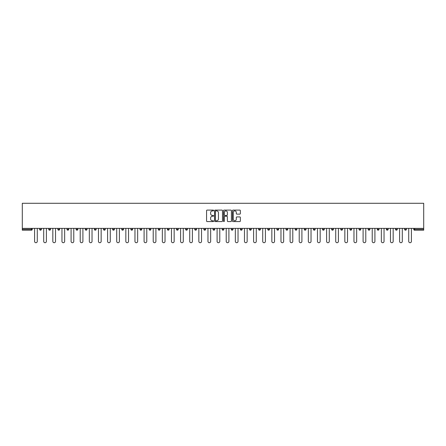 <?xml version="1.0" encoding="UTF-8"?>
<svg xmlns="http://www.w3.org/2000/svg" width="446" height="446" viewBox="0 0 446 446"><rect width="100%" height="100%" fill="white"/><g stroke="black" fill="none" stroke-linecap="round" stroke-linejoin="round"><path stroke-width="0.67" d="M213.64 210.495A0.401 0.401 0 0 0 213.238 210.094L207.139 210.094A0.574 0.574 0 0 0 206.565 210.668L206.565 221.004A0.574 0.574 0 0 0 207.139 221.578L213.238 221.578A0.401 0.401 0 0 0 213.64 221.171A0.401 0.401 0 0 0 213.238 220.77L212.452 220.77A1.84 1.84 0 0 1 210.612 218.936L210.612 218.072A1.84 1.84 0 0 1 212.452 216.238L213.238 216.238A0.401 0.401 0 0 0 213.64 215.836A0.401 0.401 0 0 0 213.238 215.435L212.452 215.435A1.84 1.84 0 0 1 210.612 213.595L210.612 212.736A1.84 1.84 0 0 1 212.452 210.897L213.238 210.897A0.401 0.401 0 0 0 213.64 210.495M239.781 214.141A0.574 0.574 0 0 0 240.355 213.567L240.355 210.668A0.574 0.574 0 0 0 239.781 210.094L233.007 210.094A0.574 0.574 0 0 0 232.433 210.668L232.433 221.004A0.574 0.574 0 0 0 233.007 221.578L239.781 221.578A0.574 0.574 0 0 0 240.355 221.004L240.355 217.497A0.574 0.574 0 0 0 239.781 216.923L236.882 216.923A0.574 0.574 0 0 0 236.308 217.497L236.308 219.237A1.539 1.539 0 0 1 234.769 220.77A1.539 1.539 0 0 1 233.236 219.237L233.236 212.43A1.539 1.539 0 0 1 234.769 210.897A1.539 1.539 0 0 1 236.308 212.43L236.308 213.567A0.574 0.574 0 0 0 236.882 214.141L239.781 214.141M423.7 228.38L22.3 228.38L22.3 203.287L423.7 203.287L423.7 230.197L414.635 230.197A0.875 0.875 0 0 1 413.754 229.316L413.754 228.38M222.498 210.668A0.574 0.574 0 0 0 221.924 210.094L215.15 210.094A0.574 0.574 0 0 0 214.576 210.668L214.576 221.004A0.574 0.574 0 0 0 215.15 221.578L221.924 221.578A0.574 0.574 0 0 0 222.498 221.004L222.498 210.668M224.076 210.094L230.85 210.094A0.574 0.574 0 0 1 231.424 210.668L231.424 221.004A0.574 0.574 0 0 1 230.85 221.578L227.951 221.578A0.574 0.574 0 0 1 227.376 221.004L227.376 216.812A0.574 0.574 0 0 0 226.802 216.238L224.879 216.238A0.574 0.574 0 0 0 224.305 216.812L224.305 221.171A0.401 0.401 0 0 1 223.903 221.578A0.401 0.401 0 0 1 223.502 221.171L223.502 210.668A0.574 0.574 0 0 1 224.076 210.094M31.365 230.197A0.875 0.875 0 0 0 32.246 229.316L31.365 229.316L31.365 230.197A0.875 0.875 0 0 0 32.246 229.316L32.246 228.38L32.246 229.316A0.875 0.875 0 0 1 31.365 230.197L22.3 230.197L22.3 229.316L31.365 229.316L31.365 228.38M22.3 228.38L22.3 229.316M39.616 229.316A0.875 0.875 0 0 0 40.491 230.197A0.875 0.875 0 0 0 41.372 229.316A0.875 0.875 0 0 1 40.491 230.197A0.875 0.875 0 0 0 41.372 229.316L41.372 228.38L41.372 229.316L39.616 229.316A0.875 0.875 0 0 0 40.491 230.197A0.875 0.875 0 0 1 39.616 229.316L39.616 228.38M48.742 228.38L48.742 229.316L48.742 228.38M50.493 228.38L50.493 229.316L50.493 228.38M57.863 229.316A0.875 0.875 0 0 0 58.744 230.197A0.875 0.875 0 0 0 59.619 229.316A0.875 0.875 0 0 1 58.744 230.197A0.875 0.875 0 0 0 59.619 229.316L59.619 228.38L59.619 229.316L57.863 229.316A0.875 0.875 0 0 0 58.744 230.197A0.875 0.875 0 0 1 57.863 229.316L57.863 228.38M66.989 228.38L66.989 229.316L66.989 228.38M68.745 228.38L68.745 229.316A0.875 0.875 0 0 1 67.87 230.197A0.875 0.875 0 0 1 66.989 229.316A0.875 0.875 0 0 0 67.87 230.197A0.875 0.875 0 0 0 68.745 229.316A0.875 0.875 0 0 1 67.87 230.197A0.875 0.875 0 0 1 66.989 229.316L68.745 229.316M76.115 228.38L76.115 229.316L76.115 228.38M77.872 228.38L77.872 229.316L77.872 228.38M86.998 228.38L86.998 229.316A0.875 0.875 0 0 1 86.117 230.197A0.875 0.875 0 0 1 85.242 229.316L85.242 228.38M95.243 230.197A0.875 0.875 0 0 0 96.124 229.316L96.124 228.38L96.124 229.316A0.875 0.875 0 0 1 95.243 230.197A0.875 0.875 0 0 1 94.368 229.316L94.368 228.38M105.245 228.38L105.245 229.316A0.875 0.875 0 0 1 104.37 230.197A0.875 0.875 0 0 1 103.494 229.316L103.494 228.38M114.371 228.38L114.371 229.316A0.875 0.875 0 0 1 113.496 230.197A0.875 0.875 0 0 1 112.621 229.316L112.621 228.38M123.497 228.38L123.497 229.316A0.875 0.875 0 0 1 122.622 230.197A0.875 0.875 0 0 1 121.741 229.316L121.741 228.38M132.624 228.38L132.624 229.316A0.875 0.875 0 0 1 131.748 230.197A0.875 0.875 0 0 1 130.868 229.316L130.868 228.38M139.994 228.38L139.994 229.316L139.994 228.38M141.75 228.38L141.75 229.316A0.875 0.875 0 0 1 140.869 230.197A0.875 0.875 0 0 1 139.994 229.316L141.75 229.316A0.875 0.875 0 0 1 140.869 230.197M150.876 228.38L150.876 229.316A0.875 0.875 0 0 1 149.995 230.197A0.875 0.875 0 0 1 149.12 229.316L149.12 228.38M159.122 230.197A0.875 0.875 0 0 0 160.002 229.316L160.002 228.38L160.002 229.316A0.875 0.875 0 0 1 159.122 230.197A0.875 0.875 0 0 1 158.246 229.316L158.246 228.38M169.123 228.38L169.123 229.316A0.875 0.875 0 0 1 168.248 230.197A0.875 0.875 0 0 1 167.373 229.316L167.373 228.38M176.493 228.38L176.493 229.316L176.493 228.38M178.249 228.38L178.249 229.316A0.875 0.875 0 0 1 177.374 230.197A0.875 0.875 0 0 1 176.493 229.316L178.249 229.316A0.875 0.875 0 0 1 177.374 230.197M186.5 230.197A0.875 0.875 0 0 0 187.376 229.316L187.376 228.38L187.376 229.316A0.875 0.875 0 0 1 186.5 230.197A0.875 0.875 0 0 1 185.62 229.316L185.62 228.38M194.746 229.316L196.502 229.316A0.875 0.875 0 0 1 195.621 230.197A0.875 0.875 0 0 0 196.502 229.316L196.502 228.38L196.502 229.316A0.875 0.875 0 0 1 195.621 230.197A0.875 0.875 0 0 1 194.746 229.316L194.746 228.38M205.628 228.38L205.628 229.316A0.875 0.875 0 0 1 204.747 230.197A0.875 0.875 0 0 1 203.872 229.316L203.872 228.38M212.998 228.38L212.998 229.316L212.998 228.38M214.755 228.38L214.755 229.316A0.875 0.875 0 0 1 213.874 230.197A0.875 0.875 0 0 1 212.998 229.316L214.755 229.316A0.875 0.875 0 0 1 213.874 230.197M222.125 228.38L222.125 229.316L222.125 228.38M223.875 228.38L223.875 229.316A0.875 0.875 0 0 1 223 230.197A0.875 0.875 0 0 1 222.125 229.316L223.875 229.316A0.875 0.875 0 0 1 223 230.197M231.245 228.38L231.245 229.316L231.245 228.38M233.002 228.38L233.002 229.316L233.002 228.38M240.372 228.38L240.372 229.316L240.372 228.38M242.128 228.38L242.128 229.316A0.875 0.875 0 0 1 241.253 230.197A0.875 0.875 0 0 1 240.372 229.316A0.875 0.875 0 0 0 241.253 230.197A0.875 0.875 0 0 0 242.128 229.316A0.875 0.875 0 0 1 241.253 230.197A0.875 0.875 0 0 1 240.372 229.316L242.128 229.316M251.254 228.38L251.254 229.316A0.875 0.875 0 0 1 250.379 230.197A0.875 0.875 0 0 1 249.498 229.316L249.498 228.38M260.38 228.38L260.38 229.316L258.624 229.316A0.875 0.875 0 0 0 259.5 230.197A0.875 0.875 0 0 1 258.624 229.316L258.624 228.38M269.507 228.38L269.507 229.316A0.875 0.875 0 0 1 268.626 230.197A0.875 0.875 0 0 1 267.751 229.316L267.751 228.38M276.877 228.38L276.877 229.316L276.877 228.38M278.627 228.38L278.627 229.316L278.627 228.38M287.754 228.38L287.754 229.316A0.875 0.875 0 0 1 286.878 230.197A0.875 0.875 0 0 1 285.998 229.316L285.998 228.38M295.124 228.38L295.124 229.316L295.124 228.38M296.88 228.38L296.88 229.316A0.875 0.875 0 0 1 296.005 230.197A0.875 0.875 0 0 1 295.124 229.316A0.875 0.875 0 0 0 296.005 230.197A0.875 0.875 0 0 1 295.124 229.316L296.88 229.316A0.875 0.875 0 0 1 296.005 230.197M306.006 228.38L306.006 229.316A0.875 0.875 0 0 1 305.131 230.197A0.875 0.875 0 0 1 304.25 229.316L304.25 228.38M315.132 228.38L315.132 229.316L313.376 229.316A0.875 0.875 0 0 0 314.252 230.197A0.875 0.875 0 0 1 313.376 229.316L313.376 228.38M324.259 228.38L324.259 229.316A0.875 0.875 0 0 1 323.378 230.197A0.875 0.875 0 0 1 322.503 229.316L322.503 228.38M333.379 228.38L333.379 229.316L331.629 229.316A0.875 0.875 0 0 0 332.504 230.197A0.875 0.875 0 0 1 331.629 229.316L331.629 228.38M342.506 228.38L342.506 229.316A0.875 0.875 0 0 1 341.63 230.197A0.875 0.875 0 0 1 340.755 229.316L340.755 228.38M351.632 228.38L351.632 229.316L349.876 229.316A0.875 0.875 0 0 0 350.757 230.197A0.875 0.875 0 0 1 349.876 229.316L349.876 228.38M360.758 228.38L360.758 229.316L359.002 229.316A0.875 0.875 0 0 0 359.883 230.197A0.875 0.875 0 0 1 359.002 229.316L359.002 228.38M369.885 228.38L369.885 229.316L368.128 229.316A0.875 0.875 0 0 0 369.004 230.197A0.875 0.875 0 0 1 368.128 229.316L368.128 228.38M379.011 228.38L379.011 229.316A0.875 0.875 0 0 1 378.13 230.197A0.875 0.875 0 0 1 377.255 229.316L377.255 228.38M388.137 228.38L388.137 229.316A0.875 0.875 0 0 1 387.256 230.197A0.875 0.875 0 0 1 386.381 229.316L386.381 228.38M397.258 228.38L397.258 229.316A0.875 0.875 0 0 1 396.382 230.197A0.875 0.875 0 0 1 395.507 229.316L395.507 228.38M406.384 228.38L406.384 229.316L404.628 229.316A0.875 0.875 0 0 0 405.509 230.197A0.875 0.875 0 0 1 404.628 229.316L404.628 228.38M49.617 230.197A0.875 0.875 0 0 1 48.742 229.316A0.875 0.875 0 0 0 49.617 230.197A0.875 0.875 0 0 0 50.493 229.316A0.875 0.875 0 0 1 49.617 230.197A0.875 0.875 0 0 1 48.742 229.316L50.493 229.316M76.996 230.197A0.875 0.875 0 0 1 76.115 229.316A0.875 0.875 0 0 0 76.996 230.197A0.875 0.875 0 0 0 77.872 229.316A0.875 0.875 0 0 1 76.996 230.197A0.875 0.875 0 0 1 76.115 229.316L77.872 229.316A0.875 0.875 0 0 1 76.996 230.197M232.126 230.197A0.875 0.875 0 0 1 231.245 229.316A0.875 0.875 0 0 0 232.126 230.197A0.875 0.875 0 0 0 233.002 229.316A0.875 0.875 0 0 1 232.126 230.197A0.875 0.875 0 0 1 231.245 229.316L233.002 229.316M259.5 230.197A0.875 0.875 0 0 0 260.38 229.316A0.875 0.875 0 0 1 259.5 230.197A0.875 0.875 0 0 1 258.624 229.316M277.752 230.197A0.875 0.875 0 0 1 276.877 229.316A0.875 0.875 0 0 0 277.752 230.197A0.875 0.875 0 0 0 278.627 229.316A0.875 0.875 0 0 1 277.752 230.197A0.875 0.875 0 0 1 276.877 229.316L278.627 229.316M315.132 229.316A0.875 0.875 0 0 1 314.252 230.197A0.875 0.875 0 0 0 315.132 229.316A0.875 0.875 0 0 1 314.252 230.197A0.875 0.875 0 0 1 313.376 229.316M332.504 230.197A0.875 0.875 0 0 0 333.379 229.316A0.875 0.875 0 0 1 332.504 230.197A0.875 0.875 0 0 1 331.629 229.316M341.63 230.197A0.875 0.875 0 0 0 342.506 229.316A0.875 0.875 0 0 1 341.63 230.197M350.757 230.197A0.875 0.875 0 0 0 351.632 229.316A0.875 0.875 0 0 1 350.757 230.197A0.875 0.875 0 0 1 349.876 229.316M359.883 230.197A0.875 0.875 0 0 0 360.758 229.316A0.875 0.875 0 0 1 359.883 230.197A0.875 0.875 0 0 1 359.002 229.316M369.004 230.197A0.875 0.875 0 0 0 369.885 229.316A0.875 0.875 0 0 1 369.004 230.197A0.875 0.875 0 0 1 368.128 229.316M396.382 230.197A0.875 0.875 0 0 0 397.258 229.316A0.875 0.875 0 0 1 396.382 230.197M406.384 229.316A0.875 0.875 0 0 1 405.509 230.197A0.875 0.875 0 0 0 406.384 229.316A0.875 0.875 0 0 1 405.509 230.197A0.875 0.875 0 0 1 404.628 229.316M215.78 210.897A0.401 0.401 0 0 0 215.379 211.298L215.379 220.369A0.401 0.401 0 0 0 215.78 220.77L216.611 220.77A1.84 1.84 0 0 0 218.451 218.936L218.451 212.736A1.84 1.84 0 0 0 216.611 210.897L215.78 210.897M227.376 212.463A1.539 1.539 0 0 0 225.843 210.925A1.539 1.539 0 0 0 224.305 212.463L224.305 214.86A0.574 0.574 0 0 0 224.879 215.435L226.802 215.435A0.574 0.574 0 0 0 227.376 214.86L227.376 212.463M34.582 228.38L34.582 241.37A1.344 1.344 0 0 0 35.931 242.713A1.344 1.344 0 0 0 37.274 241.37L37.274 228.38M43.708 228.38L43.708 241.37A1.344 1.344 0 0 0 45.057 242.713A1.344 1.344 0 0 0 46.401 241.37L46.401 228.38M52.834 228.38L52.834 241.37A1.344 1.344 0 0 0 54.178 242.713A1.344 1.344 0 0 0 55.527 241.37L55.527 228.38M61.961 228.38L61.961 241.37A1.344 1.344 0 0 0 63.304 242.713A1.344 1.344 0 0 0 64.653 241.37L64.653 228.38M71.087 228.38L71.087 241.37A1.344 1.344 0 0 0 72.43 242.713A1.344 1.344 0 0 0 73.774 241.37L73.774 228.38M80.213 228.38L80.213 241.37A1.344 1.344 0 0 0 81.557 242.713A1.344 1.344 0 0 0 82.9 241.37L82.9 228.38M89.334 228.38L89.334 241.37A1.344 1.344 0 0 0 90.683 242.713A1.344 1.344 0 0 0 92.027 241.37L92.027 228.38M98.46 228.38L98.46 241.37A1.344 1.344 0 0 0 99.809 242.713A1.344 1.344 0 0 0 101.153 241.37L101.153 228.38M107.586 228.38L107.586 241.37A1.344 1.344 0 0 0 108.93 242.713A1.344 1.344 0 0 0 110.279 241.37L110.279 228.38M116.713 228.38L116.713 241.37A1.344 1.344 0 0 0 118.056 242.713A1.344 1.344 0 0 0 119.405 241.37L119.405 228.38M125.839 228.38L125.839 241.37A1.344 1.344 0 0 0 127.182 242.713A1.344 1.344 0 0 0 128.532 241.37L128.532 228.38M134.965 228.38L134.965 241.37A1.344 1.344 0 0 0 136.309 242.713A1.344 1.344 0 0 0 137.652 241.37L137.652 228.38M144.091 228.38L144.091 241.37A1.344 1.344 0 0 0 145.435 242.713A1.344 1.344 0 0 0 146.779 241.37L146.779 228.38M153.212 228.38L153.212 241.37A1.344 1.344 0 0 0 154.561 242.713A1.344 1.344 0 0 0 155.905 241.37L155.905 228.38M162.338 228.38L162.338 241.37A1.344 1.344 0 0 0 163.688 242.713A1.344 1.344 0 0 0 165.031 241.37L165.031 228.38M171.465 228.38L171.465 241.37A1.344 1.344 0 0 0 172.808 242.713A1.344 1.344 0 0 0 174.157 241.37L174.157 228.38M180.591 228.38L180.591 241.37A1.344 1.344 0 0 0 181.935 242.713A1.344 1.344 0 0 0 183.284 241.37L183.284 228.38M189.717 228.38L189.717 241.37A1.344 1.344 0 0 0 191.061 242.713A1.344 1.344 0 0 0 192.404 241.37L192.404 228.38M198.844 228.38L198.844 241.37A1.344 1.344 0 0 0 200.187 242.713A1.344 1.344 0 0 0 201.531 241.37L201.531 228.38M207.964 228.38L207.964 241.37A1.344 1.344 0 0 0 209.313 242.713A1.344 1.344 0 0 0 210.657 241.37L210.657 228.38M217.09 228.38L217.09 241.37A1.344 1.344 0 0 0 218.44 242.713A1.344 1.344 0 0 0 219.783 241.37L219.783 228.38M226.217 228.38L226.217 241.37A1.344 1.344 0 0 0 227.56 242.713A1.344 1.344 0 0 0 228.91 241.37L228.91 228.38M235.343 228.38L235.343 241.37A1.344 1.344 0 0 0 236.687 242.713A1.344 1.344 0 0 0 238.036 241.37L238.036 228.38M244.469 228.38L244.469 241.37A1.344 1.344 0 0 0 245.813 242.713A1.344 1.344 0 0 0 247.156 241.37L247.156 228.38M253.596 228.38L253.596 241.37A1.344 1.344 0 0 0 254.939 242.713A1.344 1.344 0 0 0 256.283 241.37L256.283 228.38M262.716 228.38L262.716 241.37A1.344 1.344 0 0 0 264.065 242.713A1.344 1.344 0 0 0 265.409 241.37L265.409 228.38M271.843 228.38L271.843 241.37A1.344 1.344 0 0 0 273.192 242.713A1.344 1.344 0 0 0 274.535 241.37L274.535 228.38M280.969 228.38L280.969 241.37A1.344 1.344 0 0 0 282.312 242.713A1.344 1.344 0 0 0 283.662 241.37L283.662 228.38M290.095 228.38L290.095 241.37A1.344 1.344 0 0 0 291.439 242.713A1.344 1.344 0 0 0 292.788 241.37L292.788 228.38M299.221 228.38L299.221 241.37A1.344 1.344 0 0 0 300.565 242.713A1.344 1.344 0 0 0 301.909 241.37L301.909 228.38M308.348 228.38L308.348 241.37A1.344 1.344 0 0 0 309.691 242.713A1.344 1.344 0 0 0 311.035 241.37L311.035 228.38M317.468 228.38L317.468 241.37A1.344 1.344 0 0 0 318.818 242.713A1.344 1.344 0 0 0 320.161 241.37L320.161 228.38M326.595 228.38L326.595 241.37A1.344 1.344 0 0 0 327.944 242.713A1.344 1.344 0 0 0 329.287 241.37L329.287 228.38M335.721 228.38L335.721 241.37A1.344 1.344 0 0 0 337.07 242.713A1.344 1.344 0 0 0 338.414 241.37L338.414 228.38M344.847 228.38L344.847 241.37A1.344 1.344 0 0 0 346.191 242.713A1.344 1.344 0 0 0 347.54 241.37L347.54 228.38M353.973 228.38L353.973 241.37A1.344 1.344 0 0 0 355.317 242.713A1.344 1.344 0 0 0 356.666 241.37L356.666 228.38M363.1 228.38L363.1 241.37A1.344 1.344 0 0 0 364.443 242.713A1.344 1.344 0 0 0 365.787 241.37L365.787 228.38M372.226 228.38L372.226 241.37A1.344 1.344 0 0 0 373.57 242.713A1.344 1.344 0 0 0 374.913 241.37L374.913 228.38M381.347 228.38L381.347 241.37A1.344 1.344 0 0 0 382.696 242.713A1.344 1.344 0 0 0 384.039 241.37L384.039 228.38M390.473 228.38L390.473 241.37A1.344 1.344 0 0 0 391.822 242.713A1.344 1.344 0 0 0 393.166 241.37L393.166 228.38M399.599 228.38L399.599 241.37A1.344 1.344 0 0 0 400.943 242.713A1.344 1.344 0 0 0 402.292 241.37L402.292 228.38M408.726 228.38L408.726 241.37A1.344 1.344 0 0 0 410.069 242.713A1.344 1.344 0 0 0 411.418 241.37L411.418 228.38M414.635 228.38L414.635 229.316L423.7 229.316M413.754 229.316L414.635 229.316L414.635 230.197M86.117 230.197A0.875 0.875 0 0 0 86.998 229.316L85.242 229.316M96.124 229.316L94.368 229.316M104.37 230.197A0.875 0.875 0 0 0 105.245 229.316L103.494 229.316M113.496 230.197A0.875 0.875 0 0 0 114.371 229.316L112.621 229.316M122.622 230.197A0.875 0.875 0 0 0 123.497 229.316L121.741 229.316M131.748 230.197A0.875 0.875 0 0 0 132.624 229.316L130.868 229.316M149.995 230.197A0.875 0.875 0 0 0 150.876 229.316L149.12 229.316M160.002 229.316L158.246 229.316M168.248 230.197A0.875 0.875 0 0 0 169.123 229.316L167.373 229.316M187.376 229.316L185.62 229.316M204.747 230.197A0.875 0.875 0 0 0 205.628 229.316L203.872 229.316M250.379 230.197A0.875 0.875 0 0 0 251.254 229.316L249.498 229.316M268.626 230.197A0.875 0.875 0 0 0 269.507 229.316L267.751 229.316M286.878 230.197A0.875 0.875 0 0 0 287.754 229.316L285.998 229.316M305.131 230.197A0.875 0.875 0 0 0 306.006 229.316L304.25 229.316M323.378 230.197A0.875 0.875 0 0 0 324.259 229.316L322.503 229.316M342.506 229.316L340.755 229.316M378.13 230.197A0.875 0.875 0 0 0 379.011 229.316L377.255 229.316M387.256 230.197A0.875 0.875 0 0 0 388.137 229.316L386.381 229.316M397.258 229.316L395.507 229.316"/></g></svg>
